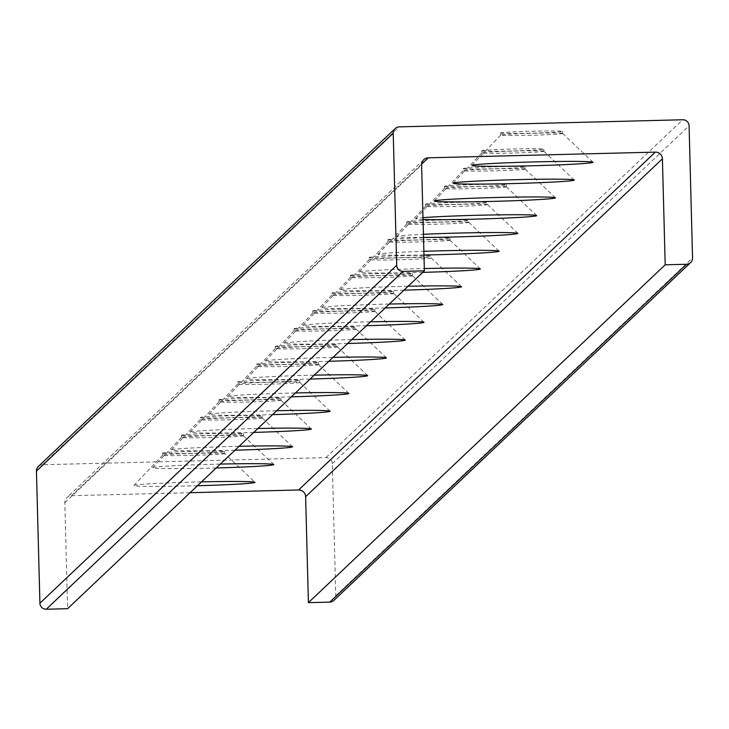 <?xml version="1.0" encoding="UTF-8"?>
<svg xmlns="http://www.w3.org/2000/svg" width="729" height="729" viewBox="0 0 729 729"><rect width="100%" height="100%" fill="white"/><g stroke="black" fill="none" stroke-linecap="round" stroke-linejoin="round"><path stroke-width="0.55" stroke-dasharray="3.65 2.73" d="M197.413 485.76A60.607 1.905 -1.5 0 1 133.881 485.468A60.607 1.905 -1.5 0 1 201.532 481.869M224.623 453.575A30.992 0.975 178.5 0 0 224.641 453.538A30.992 0.975 178.5 0 0 224.623 453.511A30.992 0.975 178.5 0 0 193.686 453.374A30.992 0.975 178.5 0 0 162.695 455.133L162.695 455.133A30.992 0.975 178.5 0 0 162.676 455.16A30.992 0.975 178.5 0 0 193.149 455.343A30.992 0.975 178.5 0 0 224.623 453.575M181.421 435.286A30.992 0.975 178.5 0 0 181.403 435.313A30.992 0.975 178.5 0 0 212.412 435.477A30.992 0.975 178.5 0 0 243.368 433.691A30.992 0.975 178.5 0 0 212.895 433.518A30.992 0.975 178.5 0 0 181.421 435.286M243.404 435.796A30.992 0.975 178.5 0 0 243.422 435.76A30.992 0.975 178.5 0 0 243.404 435.732A30.992 0.975 178.5 0 0 212.467 435.596A30.992 0.975 178.5 0 0 181.475 437.345A30.992 0.975 178.5 0 0 181.475 437.354A30.992 0.975 178.5 0 0 181.457 437.382A30.992 0.975 178.5 0 0 211.92 437.555A30.992 0.975 178.5 0 0 243.404 435.796M162.64 453.064A30.992 0.975 178.5 0 0 162.622 453.101A30.992 0.975 178.5 0 0 193.632 453.265A30.992 0.975 178.5 0 0 224.587 451.479A30.992 0.975 178.5 0 0 194.124 451.306A30.992 0.975 178.5 0 0 162.64 453.064M216.194 467.982A60.607 1.905 -1.5 0 1 152.662 467.681A60.607 1.905 -1.5 0 1 220.313 464.081M200.202 417.498A30.992 0.975 178.5 0 0 200.183 417.535A30.992 0.975 178.5 0 0 231.184 417.699A30.992 0.975 178.5 0 0 262.139 415.913A30.992 0.975 178.5 0 0 231.676 415.74A30.992 0.975 178.5 0 0 200.202 417.498M262.176 418.009A30.992 0.975 178.5 0 0 262.194 417.981A30.992 0.975 178.5 0 0 262.176 417.945A30.992 0.975 178.5 0 0 231.248 417.817A30.992 0.975 178.5 0 0 200.256 419.567A30.992 0.975 178.5 0 0 200.247 419.567A30.992 0.975 178.5 0 0 200.238 419.603A30.992 0.975 178.5 0 0 230.701 419.776A30.992 0.975 178.5 0 0 262.176 418.009M234.975 450.203A60.607 1.905 -1.5 0 1 171.433 449.902A60.607 1.905 -1.5 0 1 239.094 446.303M218.982 399.72A30.992 0.975 178.5 0 0 218.964 399.756A30.992 0.975 178.5 0 0 249.965 399.911A30.992 0.975 178.5 0 0 280.92 398.134A30.992 0.975 178.5 0 0 250.457 397.952A30.992 0.975 178.5 0 0 218.982 399.72M280.957 400.23A30.992 0.975 178.5 0 0 280.975 400.194A30.992 0.975 178.5 0 0 280.957 400.166A30.992 0.975 178.5 0 0 250.02 400.03A30.992 0.975 178.5 0 0 219.028 401.779A30.992 0.975 178.5 0 0 219.028 401.788A30.992 0.975 178.5 0 0 219.01 401.816A30.992 0.975 178.5 0 0 249.482 401.989A30.992 0.975 178.5 0 0 280.957 400.23M253.747 432.415A60.607 1.905 -1.5 0 1 190.214 432.124A60.607 1.905 -1.5 0 1 257.866 428.515M237.754 381.932A30.992 0.975 178.5 0 0 237.736 381.969A30.992 0.975 178.5 0 0 268.746 382.133A30.992 0.975 178.5 0 0 299.701 380.347A30.992 0.975 178.5 0 0 269.229 380.173A30.992 0.975 178.5 0 0 237.754 381.932L237.791 384.037A30.992 0.975 178.5 0 0 268.254 384.21A30.992 0.975 178.5 0 0 299.737 382.452A30.992 0.975 178.5 0 0 299.756 382.415A30.992 0.975 178.5 0 0 299.737 382.379A30.992 0.975 178.5 0 0 268.801 382.251A30.992 0.975 178.5 0 0 237.809 384.001L237.809 384.001A30.992 0.975 178.5 0 0 237.791 384.037M272.528 414.637A60.607 1.905 -1.5 0 1 208.995 414.336A60.607 1.905 -1.5 0 1 276.646 410.737M256.535 364.154A30.992 0.975 178.5 0 0 256.517 364.19A30.992 0.975 178.5 0 0 287.518 364.354A30.992 0.975 178.5 0 0 318.473 362.568A30.992 0.975 178.5 0 0 288.01 362.395A30.992 0.975 178.5 0 0 256.535 364.154M318.509 364.664A30.992 0.975 178.5 0 0 318.527 364.628A30.992 0.975 178.5 0 0 318.509 364.6A30.992 0.975 178.5 0 0 287.581 364.464A30.992 0.975 178.5 0 0 256.59 366.222A30.992 0.975 178.5 0 0 256.581 366.222A30.992 0.975 178.5 0 0 256.572 366.25A30.992 0.975 178.5 0 0 287.035 366.432A30.992 0.975 178.5 0 0 318.509 364.664M291.308 396.849A60.607 1.905 -1.5 0 1 227.767 396.558A60.607 1.905 -1.5 0 1 295.427 392.958M275.316 346.375A30.992 0.975 178.5 0 0 275.298 346.403A30.992 0.975 178.5 0 0 306.298 346.567A30.992 0.975 178.5 0 0 337.254 344.781A30.992 0.975 178.5 0 0 306.791 344.607A30.992 0.975 178.5 0 0 275.316 346.375M337.29 346.886A30.992 0.975 178.5 0 0 337.308 346.849A30.992 0.975 178.5 0 0 337.29 346.822A30.992 0.975 178.5 0 0 306.353 346.685A30.992 0.975 178.5 0 0 275.371 348.435A30.992 0.975 178.5 0 0 275.362 348.444A30.992 0.975 178.5 0 0 275.352 348.471A30.992 0.975 178.5 0 0 305.816 348.644A30.992 0.975 178.5 0 0 337.29 346.886L337.254 344.781M310.089 379.071A60.607 1.905 -1.5 0 1 246.548 378.77A60.607 1.905 -1.5 0 1 314.199 375.171M294.088 328.588A30.992 0.975 178.5 0 0 294.069 328.624A30.992 0.975 178.5 0 0 325.079 328.788A30.992 0.975 178.5 0 0 356.034 327.002A30.992 0.975 178.5 0 0 325.571 326.829A30.992 0.975 178.5 0 0 294.088 328.588M356.071 329.098A30.992 0.975 178.5 0 0 356.089 329.071A30.992 0.975 178.5 0 0 356.071 329.034A30.992 0.975 178.5 0 0 325.134 328.907A30.992 0.975 178.5 0 0 294.142 330.656L294.142 330.656A30.992 0.975 178.5 0 0 294.124 330.693A30.992 0.975 178.5 0 0 324.587 330.866A30.992 0.975 178.5 0 0 356.071 329.098M328.861 361.292A60.607 1.905 -1.5 0 1 265.329 360.992A60.607 1.905 -1.5 0 1 332.98 357.392M312.869 310.809A30.992 0.975 178.5 0 0 312.85 310.846A30.992 0.975 178.5 0 0 343.851 311.001A30.992 0.975 178.5 0 0 374.806 309.224A30.992 0.975 178.5 0 0 344.343 309.041A30.992 0.975 178.5 0 0 312.869 310.809M374.843 311.319A30.992 0.975 178.5 0 0 374.861 311.283A30.992 0.975 178.5 0 0 374.852 311.256A30.992 0.975 178.5 0 0 343.915 311.119A30.992 0.975 178.5 0 0 312.923 312.869A30.992 0.975 178.5 0 0 312.914 312.878A30.992 0.975 178.5 0 0 312.905 312.905A30.992 0.975 178.5 0 0 343.368 313.078A30.992 0.975 178.5 0 0 374.843 311.319M347.642 343.505A60.607 1.905 -1.5 0 1 284.1 343.213A60.607 1.905 -1.5 0 1 351.761 339.605M331.649 293.022A30.992 0.975 178.5 0 0 331.631 293.058A30.992 0.975 178.5 0 0 362.632 293.222A30.992 0.975 178.5 0 0 393.587 291.436A30.992 0.975 178.5 0 0 363.124 291.263A30.992 0.975 178.5 0 0 331.649 293.022M393.624 293.541A30.992 0.975 178.5 0 0 393.642 293.505A30.992 0.975 178.5 0 0 393.624 293.468A30.992 0.975 178.5 0 0 362.687 293.34A30.992 0.975 178.5 0 0 331.704 295.09A30.992 0.975 178.5 0 0 331.695 295.09A30.992 0.975 178.5 0 0 331.686 295.127A30.992 0.975 178.5 0 0 362.149 295.3A30.992 0.975 178.5 0 0 393.624 293.541M366.423 325.726A60.607 1.905 -1.5 0 1 302.881 325.426A60.607 1.905 -1.5 0 1 370.532 321.826M350.421 275.243A30.992 0.975 178.5 0 0 350.403 275.28A30.992 0.975 178.5 0 0 381.413 275.444A30.992 0.975 178.5 0 0 412.368 273.657A30.992 0.975 178.5 0 0 381.905 273.484A30.992 0.975 178.5 0 0 350.421 275.243M412.404 275.753A30.992 0.975 178.5 0 0 412.423 275.717A30.992 0.975 178.5 0 0 412.404 275.69A30.992 0.975 178.5 0 0 381.467 275.562A30.992 0.975 178.5 0 0 350.476 277.312L350.476 277.312A30.992 0.975 178.5 0 0 350.458 277.339A30.992 0.975 178.5 0 0 380.921 277.521A30.992 0.975 178.5 0 0 412.404 275.753M385.194 307.939A60.607 1.905 -1.5 0 1 321.662 307.647A60.607 1.905 -1.5 0 1 389.313 304.048M369.202 257.465A30.992 0.975 178.5 0 0 369.184 257.492A30.992 0.975 178.5 0 0 400.194 257.656A30.992 0.975 178.5 0 0 431.14 255.87A30.992 0.975 178.5 0 0 400.677 255.697A30.992 0.975 178.5 0 0 369.202 257.465L369.238 259.56A30.992 0.975 178.5 0 0 399.702 259.734A30.992 0.975 178.5 0 0 431.176 257.975A30.992 0.975 178.5 0 0 431.194 257.938A30.992 0.975 178.5 0 0 431.185 257.911A30.992 0.975 178.5 0 0 400.248 257.774A30.992 0.975 178.5 0 0 369.257 259.524A30.992 0.975 178.5 0 0 369.257 259.533A30.992 0.975 178.5 0 0 369.238 259.56M403.975 290.16A60.607 1.905 -1.5 0 1 340.434 289.86A60.607 1.905 -1.5 0 1 408.094 286.26M387.983 239.677A30.992 0.975 178.5 0 0 387.965 239.713A30.992 0.975 178.5 0 0 418.965 239.877A30.992 0.975 178.5 0 0 449.921 238.091A30.992 0.975 178.5 0 0 419.457 237.918A30.992 0.975 178.5 0 0 387.983 239.677M449.957 240.187A30.992 0.975 178.5 0 0 449.975 240.16A30.992 0.975 178.5 0 0 449.957 240.123A30.992 0.975 178.5 0 0 419.029 239.996A30.992 0.975 178.5 0 0 388.038 241.746A30.992 0.975 178.5 0 0 388.028 241.746A30.992 0.975 178.5 0 0 388.019 241.782A30.992 0.975 178.5 0 0 418.482 241.955A30.992 0.975 178.5 0 0 449.957 240.187M422.756 272.382A60.607 1.905 -1.5 0 1 359.215 272.081A60.607 1.905 -1.5 0 1 424.314 268.536M406.755 221.898A30.992 0.975 178.5 0 0 406.736 221.935A30.992 0.975 178.5 0 0 437.746 222.09A30.992 0.975 178.5 0 0 468.701 220.313A30.992 0.975 178.5 0 0 438.238 220.131A30.992 0.975 178.5 0 0 406.755 221.898M468.738 222.409A30.992 0.975 178.5 0 0 468.756 222.372A30.992 0.975 178.5 0 0 468.738 222.345A30.992 0.975 178.5 0 0 437.801 222.208A30.992 0.975 178.5 0 0 406.809 223.958A30.992 0.975 178.5 0 0 406.809 223.967A30.992 0.975 178.5 0 0 406.791 223.994A30.992 0.975 178.5 0 0 437.263 224.167A30.992 0.975 178.5 0 0 468.738 222.409L468.701 220.313M423.959 255.004A60.607 1.905 -1.5 0 1 377.996 254.303A60.607 1.905 -1.5 0 1 423.868 251.314M425.536 204.12A30.992 0.975 178.5 0 0 425.517 204.147A30.992 0.975 178.5 0 0 456.527 204.311A30.992 0.975 178.5 0 0 487.482 202.525A30.992 0.975 178.5 0 0 457.01 202.352A30.992 0.975 178.5 0 0 425.536 204.12M487.51 204.63A30.992 0.975 178.5 0 0 487.528 204.594A30.992 0.975 178.5 0 0 487.519 204.557A30.992 0.975 178.5 0 0 456.582 204.43A30.992 0.975 178.5 0 0 425.59 206.179L425.59 206.179A30.992 0.975 178.5 0 0 425.572 206.216A30.992 0.975 178.5 0 0 456.035 206.389A30.992 0.975 178.5 0 0 487.51 204.63M423.503 237.454A60.607 1.905 -1.5 0 1 396.776 236.515A60.607 1.905 -1.5 0 1 423.421 234.301M444.316 186.332A30.992 0.975 178.5 0 0 444.298 186.369A30.992 0.975 178.5 0 0 475.299 186.533A30.992 0.975 178.5 0 0 506.254 184.747A30.992 0.975 178.5 0 0 475.791 184.574A30.992 0.975 178.5 0 0 444.316 186.332M506.291 186.843A30.992 0.975 178.5 0 0 506.309 186.806A30.992 0.975 178.5 0 0 506.291 186.779A30.992 0.975 178.5 0 0 475.363 186.651A30.992 0.975 178.5 0 0 444.371 188.401A30.992 0.975 178.5 0 0 444.362 188.401A30.992 0.975 178.5 0 0 444.353 188.428A30.992 0.975 178.5 0 0 474.816 188.611A30.992 0.975 178.5 0 0 506.291 186.843M423.03 219.52A60.607 1.905 -1.5 0 1 415.548 218.736A60.607 1.905 -1.5 0 1 422.984 217.689M463.088 168.554A30.992 0.975 178.5 0 0 463.07 168.59A30.992 0.975 178.5 0 0 494.08 168.745A30.992 0.975 178.5 0 0 525.035 166.959A30.992 0.975 178.5 0 0 494.572 166.786A30.992 0.975 178.5 0 0 463.088 168.554M525.071 169.064A30.992 0.975 178.5 0 0 525.09 169.028A30.992 0.975 178.5 0 0 525.071 169A30.992 0.975 178.5 0 0 494.134 168.864A30.992 0.975 178.5 0 0 463.143 170.613A30.992 0.975 178.5 0 0 463.143 170.622A30.992 0.975 178.5 0 0 463.125 170.65A30.992 0.975 178.5 0 0 493.597 170.823A30.992 0.975 178.5 0 0 525.071 169.064M481.869 150.766A30.992 0.975 178.5 0 0 481.851 150.803A30.992 0.975 178.5 0 0 512.861 150.967A30.992 0.975 178.5 0 0 543.816 149.181A30.992 0.975 178.5 0 0 513.344 149.008A30.992 0.975 178.5 0 0 481.869 150.766M543.852 151.277A30.992 0.975 178.5 0 0 543.87 151.249A30.992 0.975 178.5 0 0 543.852 151.213A30.992 0.975 178.5 0 0 512.915 151.085A30.992 0.975 178.5 0 0 481.924 152.835L481.924 152.835A30.992 0.975 178.5 0 0 481.905 152.871A30.992 0.975 178.5 0 0 512.369 153.044A30.992 0.975 178.5 0 0 543.852 151.277M38.382 466.423A6.196 6.187 -133.4 0 1 42.482 464.738L325.954 457.621A6.196 6.187 -133.4 0 1 332.306 463.662L335.768 595.775A6.196 6.187 -133.4 0 1 333.836 600.432M500.65 132.988A30.992 0.975 178.5 0 0 500.632 133.024A30.992 0.975 178.5 0 0 531.632 133.179A30.992 0.975 178.5 0 0 562.588 131.402A30.992 0.975 178.5 0 0 532.124 131.22A30.992 0.975 178.5 0 0 500.65 132.988M190.087 492.704L71.515 495.684A6.889 6.88 46.6 0 0 64.817 502.737L67.597 608.697M562.624 133.498A30.992 0.975 178.5 0 0 562.642 133.462A30.992 0.975 178.5 0 0 562.624 133.434A30.992 0.975 178.5 0 0 531.696 133.298A30.992 0.975 178.5 0 0 500.705 135.047A30.992 0.975 178.5 0 0 500.695 135.056A30.992 0.975 178.5 0 0 500.686 135.084A30.992 0.975 178.5 0 0 531.149 135.266A30.992 0.975 178.5 0 0 562.624 133.498M42.482 464.738L399.264 126.873M325.954 457.621L682.736 119.766M332.306 463.662L689.087 125.798M335.768 595.775L692.55 257.92M71.515 495.684L421.617 164.143M64.817 502.737L421.599 164.872M162.695 455.133L133.881 485.468M224.587 451.479L224.641 453.538L254.986 482.297M243.422 435.76L243.368 433.691M181.457 437.382L181.403 435.313M162.676 455.16L162.622 453.101M181.475 437.354L152.662 467.681M243.404 435.732L273.767 464.51M262.194 417.981L262.139 415.913M171.433 449.902L200.247 419.567L200.183 417.535M262.176 417.945L292.539 446.731M280.975 400.194L280.92 398.134M219.01 401.816L218.964 399.756M219.028 401.788L190.214 432.124M280.957 400.166L311.319 428.953M299.756 382.415L299.701 380.347M237.809 384.001L208.995 414.336M299.737 382.379L330.1 411.165M318.527 364.628L318.473 362.568M227.767 396.558L256.581 366.222L256.517 364.19M318.509 364.6L348.872 393.387M275.352 348.471L275.298 346.403M275.362 348.444L246.548 378.77M337.29 346.822L367.653 375.599M386.434 357.821L356.071 329.034L356.034 327.002M294.124 330.693L294.069 328.624M294.142 330.656L265.329 360.992M374.861 311.283L374.806 309.224M312.905 312.905L312.85 310.846M312.914 312.878L284.1 343.213M374.852 311.256L405.215 340.042M393.642 293.505L393.587 291.436M302.881 325.426L331.695 295.09L331.631 293.058M393.624 293.468L423.986 322.254M412.423 275.717L412.368 273.657M350.458 277.339L350.403 275.28M350.476 277.312L321.662 307.647M412.404 275.69L442.767 304.476M461.548 286.688L431.185 257.911L431.14 255.87M369.257 259.533L340.434 289.86M449.975 240.16L449.921 238.091M388.019 241.782L387.965 239.713M388.028 241.746L359.215 272.081M449.957 240.123L480.32 268.91M406.791 223.994L406.736 221.935M406.809 223.967L377.996 254.303M468.738 222.345L499.101 251.131M517.882 233.344L487.519 204.557L487.482 202.525M425.572 206.216L425.517 204.147M425.59 206.179L396.776 236.515M506.309 186.806L506.254 184.747M444.353 188.428L444.298 186.369M444.362 188.401L415.548 218.736M506.291 186.779L536.653 215.565M525.09 169.028L525.035 166.959M434.329 200.958L463.143 170.622L463.07 168.59M525.071 169L555.434 197.778M543.87 151.249L543.816 149.181M481.905 152.871L481.851 150.803M481.924 152.835L453.11 183.17M543.852 151.213L574.215 179.999M423.749 159.706L66.968 497.561M562.642 133.462L562.588 131.402M500.686 135.084L500.632 133.024M500.695 135.056L471.882 165.392M562.624 133.434L592.987 162.221"/><path stroke-width="1.09" d="M201.532 481.869A60.607 1.905 -1.5 0 1 254.986 482.297A60.607 1.905 -1.5 0 1 254.986 482.425A60.607 1.905 -1.5 0 1 197.413 485.76M220.313 464.081A60.607 1.905 -1.5 0 1 273.767 464.51A60.607 1.905 -1.5 0 1 273.758 464.637A60.607 1.905 -1.5 0 1 216.194 467.982M239.094 446.303A60.607 1.905 -1.5 0 1 292.539 446.731A60.607 1.905 -1.5 0 1 292.539 446.859A60.607 1.905 -1.5 0 1 234.975 450.203M257.866 428.515A60.607 1.905 -1.5 0 1 311.319 428.953A60.607 1.905 -1.5 0 1 311.319 429.071A60.607 1.905 -1.5 0 1 253.747 432.415M276.646 410.737A60.607 1.905 -1.5 0 1 330.1 411.165A60.607 1.905 -1.5 0 1 330.091 411.293A60.607 1.905 -1.5 0 1 272.528 414.637M295.427 392.958A60.607 1.905 -1.5 0 1 348.872 393.387A60.607 1.905 -1.5 0 1 348.872 393.514A60.607 1.905 -1.5 0 1 291.308 396.849M314.199 375.171A60.607 1.905 -1.5 0 1 367.653 375.599A60.607 1.905 -1.5 0 1 367.653 375.727A60.607 1.905 -1.5 0 1 310.089 379.071M332.98 357.392A60.607 1.905 -1.5 0 1 386.434 357.821A60.607 1.905 -1.5 0 1 386.425 357.948A60.607 1.905 -1.5 0 1 328.861 361.292M351.761 339.605A60.607 1.905 -1.5 0 1 405.215 340.042A60.607 1.905 -1.5 0 1 405.206 340.161A60.607 1.905 -1.5 0 1 347.642 343.505M370.532 321.826A60.607 1.905 -1.5 0 1 423.986 322.254A60.607 1.905 -1.5 0 1 423.986 322.382A60.607 1.905 -1.5 0 1 366.423 325.726M389.313 304.048A60.607 1.905 -1.5 0 1 442.767 304.476A60.607 1.905 -1.5 0 1 442.758 304.604A60.607 1.905 -1.5 0 1 385.194 307.939M408.094 286.26A60.607 1.905 -1.5 0 1 461.548 286.688A60.607 1.905 -1.5 0 1 461.539 286.816A60.607 1.905 -1.5 0 1 403.975 290.16M424.314 268.536A60.607 1.905 -1.5 0 1 480.32 268.91A60.607 1.905 -1.5 0 1 480.32 269.037A60.607 1.905 -1.5 0 1 422.756 272.382M423.868 251.314A60.607 1.905 -1.5 0 1 499.101 251.131A60.607 1.905 -1.5 0 1 499.101 251.259A60.607 1.905 -1.5 0 1 423.959 255.004M423.421 234.301A60.607 1.905 -1.5 0 1 484.885 232.578A60.607 1.905 -1.5 0 1 517.882 233.344A60.607 1.905 -1.5 0 1 517.872 233.471A60.607 1.905 -1.5 0 1 484.885 235.968A60.607 1.905 -1.5 0 1 423.503 237.454M422.984 217.689A60.607 1.905 -1.5 0 1 490.189 214.991A60.607 1.905 -1.5 0 1 536.653 215.565A60.607 1.905 -1.5 0 1 536.653 215.693A60.607 1.905 -1.5 0 1 490.189 218.691A60.607 1.905 -1.5 0 1 423.03 219.52M555.434 197.905A60.607 1.905 -1.5 0 1 492.922 201.377A60.607 1.905 -1.5 0 1 434.329 200.958A60.607 1.905 -1.5 0 1 494.836 197.523A60.607 1.905 -1.5 0 1 555.434 197.778A60.607 1.905 -1.5 0 1 555.434 197.905M574.206 180.127A60.607 1.905 -1.5 0 1 511.703 183.599A60.607 1.905 -1.5 0 1 453.11 183.17A60.607 1.905 -1.5 0 1 513.608 179.744A60.607 1.905 -1.5 0 1 574.215 179.999A60.607 1.905 -1.5 0 1 574.206 180.127M424.378 270.842L67.597 608.697L46.264 609.234A6.196 6.187 -133.4 0 1 39.913 603.202L36.45 471.08A6.196 6.187 -133.4 0 1 38.382 466.423L395.164 128.568A6.196 6.187 -133.4 0 1 399.264 126.873L682.736 119.766A6.196 6.187 -133.4 0 1 689.087 125.798L692.55 257.92A6.196 6.187 -133.4 0 1 686.518 264.262L665.194 264.8L662.415 158.831A6.889 6.88 46.6 0 0 655.353 152.124L428.306 157.819A6.889 6.88 46.6 0 0 421.599 164.872L424.378 270.842L403.046 271.379A6.196 6.187 -133.4 0 1 396.694 265.338L393.232 133.225A6.196 6.187 -133.4 0 1 395.164 128.568M690.618 262.577L333.836 600.432A6.196 6.187 -133.4 0 1 329.736 602.127L308.403 602.655L305.633 496.695A6.889 6.88 46.6 0 0 298.571 489.979L190.087 492.704M308.403 602.655L665.194 264.8M592.987 162.348A60.607 1.905 -1.5 0 1 530.484 165.82A60.607 1.905 -1.5 0 1 471.882 165.392A60.607 1.905 -1.5 0 1 532.389 161.966A60.607 1.905 -1.5 0 1 592.987 162.221A60.607 1.905 -1.5 0 1 592.987 162.348M36.45 471.08L393.232 133.225M329.736 602.127L686.518 264.262M46.264 609.234L403.046 271.379M39.913 603.202L396.694 265.338M305.633 496.695L662.415 158.831M298.571 489.979L655.353 152.124M421.617 164.143L428.306 157.819"/></g></svg>
